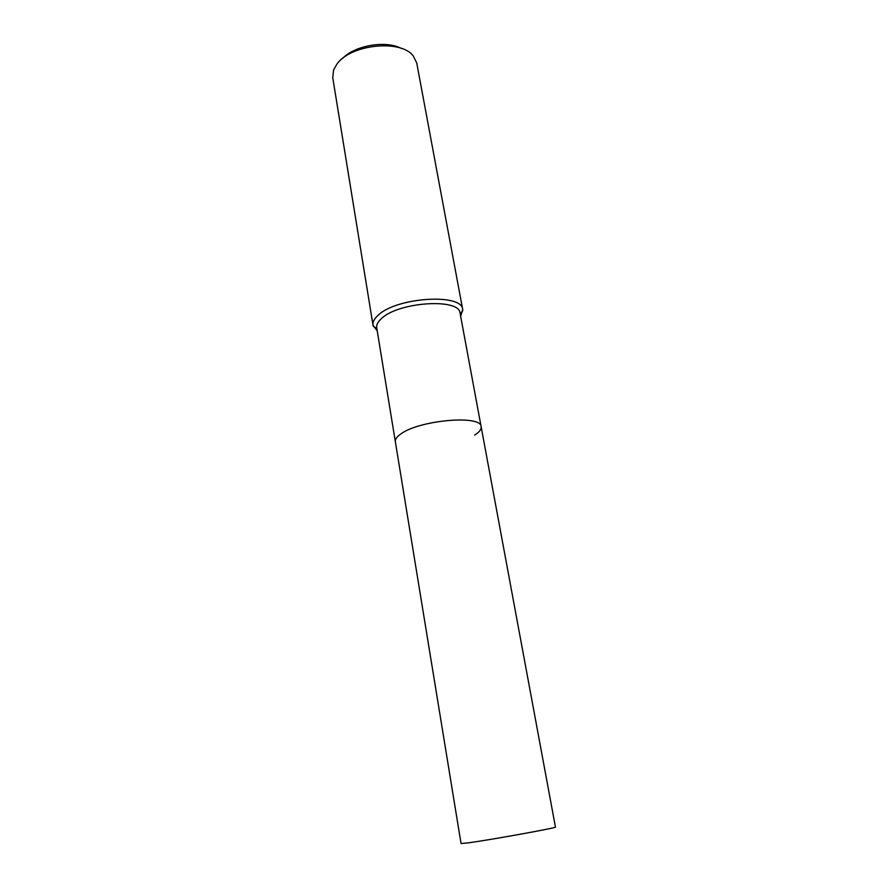 <?xml version="1.0" encoding="UTF-8"?>
<svg xmlns="http://www.w3.org/2000/svg" width="888" height="888" viewBox="0 0 888 888"><rect width="100%" height="100%" fill="white"/><g stroke="black" fill="none" stroke-linecap="round" stroke-linejoin="round"><path stroke-width="1.33" d="M481.13 426.684L460.073 313.187C459.818 297.935 398.679 301.776 381.518 318.514C377.877 321.745 376.279 324.819 376.712 327.739L461.05 843.533L468.109 842.867C490.276 839.937 558.541 827.549 555.444 827.061L481.13 426.684C481.551 414.552 418.814 420.102 400.61 434.121C396.758 436.841 395.005 439.36 395.349 441.658C395.005 439.36 396.758 436.841 400.61 434.121C418.814 420.102 481.551 414.552 481.13 426.684C481.518 429.293 479.365 432.101 474.68 435.087M460.661 316.394L462.704 309.557C462.448 293.051 396.503 297.158 378.122 315.273C374.237 318.759 372.527 322.078 373.004 325.208L377.245 330.947M462.704 309.557L416.738 63.004L413.297 56.011C401.054 39.028 350.383 44.333 336.841 64.214L333.611 69.919L332.745 77.667L373.004 325.208M401.021 48.285C385.425 40.138 354.467 45.543 342.546 58.497M376.856 328.571L373.249 326.218M460.228 314.019L462.815 310.589"/></g></svg>
